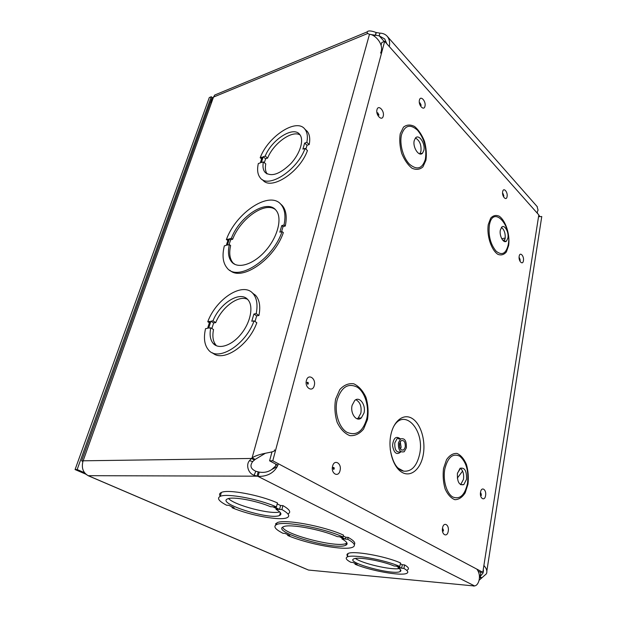 <?xml version="1.0" encoding="UTF-8"?>
<svg xmlns="http://www.w3.org/2000/svg" width="617" height="617" viewBox="0 0 617 617"><rect width="100%" height="100%" fill="white"/><g stroke="black" fill="none" stroke-linecap="round" stroke-linejoin="round"><path stroke-width="0.93" d="M423.139 455.323C420.493 469.398 410.66 477.627 401.86 472.252C393.006 467.1 387.731 449.145 390.908 434.623C393.962 420.023 404.32 412.927 412.711 418.82C421.156 424.504 425.907 441.325 423.139 455.323M406.348 447.826C406.618 440.762 404.675 437.808 400.502 438.957L398.443 442.775C398.158 449.847 400.094 452.824 404.251 451.706L406.348 447.826M405.261 447.132C405.462 442.027 404.05 439.89 401.042 440.715L399.554 443.484C399.346 448.59 400.749 450.742 403.749 449.932L405.261 447.132M398.675 439.011L398.158 438.332M271.981 451.899L269.59 460.83L277.928 465.241M478.036 571.111L479.825 572.052L482.826 572.306L272.783 460.783L384.661 41.347L538.818 214.917L482.826 572.306M384.661 41.347L381.815 42.48L381.075 45.242M422.576 153.078L423.817 150.479C425.645 143.784 418.928 133.65 415.457 138.007L414.254 140.522C412.387 147.27 419.167 157.389 422.576 153.078L419.714 153.895L420.933 151.312C421.504 144.902 419.676 140.475 415.442 138.023M504.004 241.309L505.138 238.54C505.547 233.442 504.305 229.732 501.428 227.418M500.333 230.126C499.107 235.941 503.711 244.031 506.503 241.062L507.899 238C509.094 232.223 504.521 224.133 501.698 227.125L500.333 230.126M357.05 418.804L358.184 418.064L360.868 413.151C361.778 406.503 360.104 402.029 355.862 399.723M352.137 405.284C349.947 413.382 356.641 422.452 361.331 417.902L364.007 412.974C366.143 404.914 359.48 395.836 354.729 400.495L352.137 405.284M460.598 484.707L463.498 479.332C464.084 474.095 463.012 470.37 460.267 468.156M457.421 473.463C457.12 481.916 459.249 485.633 463.807 484.615L466.514 479.347C466.799 470.918 464.655 467.231 460.074 468.288L457.421 473.463M269.59 460.83L272.783 460.783M355.4 558.439C361.994 563.491 391.055 570.231 399.176 568.566C391.055 570.231 361.994 563.491 355.4 558.439M260.32 162.888L262.171 157.08L260.181 157.736C268.056 136.426 296.623 117.608 304.914 129.215C307.297 132.262 307.937 136.642 306.85 142.373L304.667 143.098L302.885 149.106L305.076 148.396C297.255 170.554 267.84 189.172 260.166 177.711C257.567 174.41 256.957 169.69 258.322 163.536L260.32 162.888M263.212 156.741L265.225 156.078C271.681 139.619 293.453 125.652 299.746 134.498C304.297 139.897 300.147 153.648 290.707 163.752C279.609 174.403 271.025 177.226 264.948 172.212C263.043 169.798 262.518 166.366 263.374 161.901L261.369 162.556L263.212 156.741L265.595 158.77L264.346 162.726L265.595 158.77L267.601 158.114L265.225 156.078M307.451 150.548C299.692 172.637 270.354 191.162 262.618 179.755C270.354 191.162 299.692 172.637 307.451 150.548L305.076 148.396M306.85 142.373L309.225 144.54C310.297 138.817 309.641 134.429 307.251 131.375L305.353 129.624L307.251 131.375C309.641 134.429 310.297 138.817 309.225 144.54L307.042 145.25L305.893 149.137L307.042 145.25L304.667 143.098M261.585 158.931L260.181 157.736M265.765 163.929C264.948 168.202 265.41 171.541 267.146 173.955C265.41 171.541 264.948 168.202 265.765 163.929L263.374 161.901M267.601 158.114C273.439 143.383 292.042 129.879 300.086 134.953C292.042 129.879 273.439 143.383 267.601 158.114L265.595 158.77M256.202 313.621L258.947 315.488C260.629 306.749 259.603 300.132 255.854 295.636L252.276 292.836L255.854 295.636C259.603 300.132 260.629 306.749 258.947 315.488L256.672 315.865L255.006 321.519L256.672 315.865L253.919 313.999L251.775 321.241L254.05 320.879C245.581 345.057 217.778 362.156 208.469 349.901C204.404 345.011 203.433 337.923 205.546 328.653L207.605 328.321L209.819 321.38L207.759 321.719C216.359 298.466 243.275 281.259 253.155 293.746C256.888 298.242 257.906 304.867 256.202 313.621L253.919 313.999M256.819 322.73C248.79 345.659 222.853 362.796 212.557 352.831C222.853 362.796 248.79 345.659 256.819 322.73L254.05 320.879M210.759 327.82L213.528 329.563C212.163 336.381 212.996 341.587 216.019 345.188L213.212 343.453C210.204 339.851 209.387 334.645 210.759 327.82L208.685 328.151L210.898 321.195L212.973 320.848C219.945 303.001 240.46 290.283 247.972 299.793C253.695 306.109 250.726 322.051 241.286 333.782C231.938 345.597 218.796 349.908 213.212 343.453M212.973 320.848L215.719 322.614C221.835 307.189 238.455 294.787 247.517 299.307C238.455 294.787 221.835 307.189 215.719 322.614L213.644 322.953L211.878 328.522L213.644 322.953L210.898 321.195M209.379 322.753L207.759 321.719M213.528 329.563C212.163 336.381 212.996 341.587 216.019 345.188M215.719 322.614L213.644 322.953M460.537 468.334L457.49 473.108L460.537 468.334M279.555 509.472L280.573 505.524L277.226 503.896L280.573 505.524L282.918 505.601C289.651 509.457 291.363 512.203 288.054 513.845C291.363 512.203 289.651 509.457 282.918 505.601L281.9 509.557C288.656 513.383 290.383 516.09 287.082 517.694C280.373 521.026 250.039 515.434 232.023 507.714L234.144 507.791L228.683 505.277L226.562 505.207C218.796 501.135 216.675 498.189 220.215 496.377C226.601 493.006 258.662 498.937 276.439 506.927L274.095 506.842L279.555 509.472L281.9 509.557M280.519 514.863L279.771 514.856L280.519 514.863M220.362 496.315C219.058 494.626 219.382 493.353 221.333 492.482C227.727 489.026 259.749 494.911 277.465 502.948L276.439 506.927M228.537 498.567C234.753 505.392 270.94 514.809 279.702 511.902C270.94 514.809 234.753 505.392 228.537 498.567M278.344 509.426L276.015 509.341C280.928 512.195 282.131 514.231 279.624 515.434C270.169 520.401 215.873 503.271 227.627 498.86C232.54 496.307 256.549 500.649 270.547 506.719L272.876 506.804L278.344 509.426M276.254 508.423L276.015 509.341M232.247 506.919L232.023 507.714M401.621 568.234L402.307 564.725L400.34 563.768L402.307 564.725L404.582 564.91C408.477 567.162 409.433 568.812 407.459 569.853C409.433 568.812 408.477 567.162 404.582 564.91L403.904 568.434C407.806 570.663 408.77 572.283 406.804 573.301C401.52 576.34 370.37 570.771 355.03 564.216L357.12 564.393L352.978 562.488L350.88 562.311C346.322 559.897 345.111 558.123 347.248 556.989C352.083 553.919 384.7 559.704 399.816 566.46L397.533 566.267L401.621 568.234L403.904 568.434M400.888 570.725L400.279 570.717L400.888 570.725M348.135 556.681C346.6 555.308 346.561 554.267 348.011 553.542C352.855 550.395 385.424 556.118 400.502 562.928L399.816 566.46M400.441 568.134L398.173 567.941C400.95 569.584 401.598 570.794 400.117 571.55C393.214 575.561 344.988 562.396 353.803 558.871C357.544 556.534 382.046 560.799 394.07 565.974L396.345 566.167L400.441 568.134M398.335 567.123L398.173 567.941M355.184 563.506L355.03 564.216M282.64 527.203C284.73 534.762 337.869 548.266 346.245 543.384L346.947 542.952M275.845 523.501L276.462 524.627M386.874 43.846L384.715 38.979L379.185 35.809L370.092 34.413M380.573 53.062C384.753 44.81 375.121 34.382 369.475 34.305L367.585 33.434L367.015 31.953C368.226 30.441 371.241 30.626 376.069 32.493L379.902 33.133C383.064 33.225 385.563 34.344 387.407 36.488C389.427 39.195 390.06 42.565 389.327 46.599M258.947 315.488L256.672 315.865M254.968 294.71L253.795 294.193M265.457 453.225L255.183 459.403L252.7 461.555C249.646 465.719 250.679 468.951 255.808 471.249L259.256 472.121C264.153 472.869 268.356 471.974 271.858 469.429L275.768 465.858L275.753 464.092M281.969 205.199L281.313 204.821M278.398 463.768L277.257 466.606C273.377 473.262 266.991 476.532 258.091 476.424L254.142 475.229C248.412 473.733 245.589 464.971 249.469 460.691L252.114 457.799C260.79 452.346 276.192 452.809 274.503 449.886M309.225 144.54L307.042 145.25M282.069 231.606C272.544 260.027 237.244 282.331 226.948 267.809C222.853 262.734 221.989 255.407 224.341 245.836L226.331 245.342L228.352 239.08L226.37 239.581C236.08 212.449 270.038 189.974 281.229 204.751C284.923 209.356 285.856 216.112 284.013 225.012L281.784 225.575L279.833 232.154L282.069 231.606L283.35 232.609C274.341 259.464 241.563 281.761 229.809 270.231M227.912 240.453L226.37 239.581M280.157 203.618L282.47 205.769C286.18 210.382 287.121 217.13 285.285 226.03L283.056 226.586L281.537 231.737M231.375 238.316C239.573 216.212 267.053 198.381 276.03 210.304C282.524 217.716 277.951 236.566 265.865 250.425C253.872 264.392 237.892 269.421 231.637 261.886C228.398 257.898 227.642 252.129 229.354 244.602L227.357 245.096L229.377 238.825L231.375 238.316L232.648 239.265L230.65 239.766L229.069 244.671M229.354 244.602L230.635 245.535C228.93 253.063 229.694 258.824 232.941 262.819L234.059 263.929M230.65 239.766L229.377 238.825M281.784 225.575L283.056 226.586M284.013 225.012L285.285 226.03M275.228 209.448C264.624 201.412 240.268 218.919 232.648 239.265M281.398 204.636L280.727 204.188M234.768 264.315L234.236 263.752M502.77 240.26L504.791 239.866M501.744 238.733L505.207 238.054M473.81 586.15L474.504 585.88C478.599 585.818 481.985 575.746 476.825 569.121M218.163 93.614L214.724 95.041L213.505 97.093L83.033 461.092C81.267 467.825 82.994 472.684 88.216 475.676L308.477 570.046L310.929 570.278M483.89 565.473C486.628 568.496 487.469 571.273 486.412 573.795L479.154 580.227M276.054 523.987L275.606 523.787M86.195 474.45L88.216 475.676L257.034 476.185L258.207 471.882M254.42 460.066L251.343 458.462L81.683 460.822L82.871 461.57M211.199 103.548L211.778 98.543L213.505 97.093L367.663 33.503M486.852 570.987L541.765 216.536L538.541 216.698M537.068 206.479L538.039 210.104L536.991 212.857M537.23 212.433L537.816 213.79M538.695 216.675L538.726 215.472M479.494 577.365L483.072 572.985L483.312 569.198M481.229 578.306L479.494 577.396M384.252 41.509L379.185 35.809L379.902 33.133M376.27 32.547L375.545 35.215L373.802 35.925M275.768 465.858L276.717 464.601M259.256 472.121L258.091 476.424L474.504 585.88M369.475 34.305L252.114 457.799L255.183 459.403M480.851 572.144L480.103 576.91L481.862 577.828M462.596 471.079L457.32 478.106M345.952 544.688L346.638 544.68M340.731 536.836L345.42 539.104L347.741 539.25C354.289 542.906 355.994 545.536 352.855 547.125C345.512 551.074 307.806 544.186 287.715 535.471L289.789 535.602L285.054 533.435L282.987 533.304C275.228 529.347 273.061 526.448 276.485 524.612C283.242 520.601 323.393 527.928 343.052 536.983L340.731 536.836M341.926 538.888C347.07 541.803 348.374 543.901 345.844 545.189C335.54 550.927 270.524 531.923 283.38 526.771C288.887 523.54 320.925 529.317 337.237 536.62L339.543 536.767L344.232 539.034L341.926 538.888L342.127 538.016M275.39 525.306L276.956 522.792C283.712 518.735 323.84 526.031 343.468 535.109L343.052 536.983M343.268 536.003L345.836 537.253L348.15 537.392C353.788 540.523 355.832 542.929 354.281 544.626M345.42 539.104L345.836 537.253M347.741 539.25L348.15 537.392M287.715 535.471L287.9 534.738M280.573 505.524L282.918 505.601M220.215 496.377L221.333 492.482C227.727 489.026 259.749 494.911 277.465 502.948M402.307 564.725L404.582 564.91M347.248 556.989L348.011 553.542C352.855 550.395 385.424 556.118 400.502 562.928M212.518 97.779L211.307 96.73L209.302 97.555L75.073 469.56L85.902 474.203M211.307 96.73L77.156 469.552L75.073 469.56M77.156 469.552L84.529 472.722M393.291 427.257C403.85 406.719 425.275 430.064 419.568 454.451C416.776 466.236 411.47 471.804 403.657 471.157L397.911 468.048M400.178 438.965L400.502 438.957C396.114 435.571 393.453 437.785 392.535 445.567C393.97 453.302 396.777 455.377 400.965 451.783M399.885 438.98C398.443 438.016 397.441 438.047 396.87 439.073L394.803 442.875C394.518 449.924 396.453 452.893 400.61 451.783M400.464 449.037L401.135 447.225L400.209 441.695M519.167 256.302C518.272 261.053 522.761 265.626 523.424 260.69C524.303 256.001 519.861 251.381 519.167 256.302M507.081 196.576C508.022 192.01 503.41 186.889 502.662 191.717C501.721 196.345 506.372 201.42 507.081 196.576M383.226 116.127C384.761 110.937 378.252 104.157 376.987 109.695C375.437 114.963 382.016 121.68 383.226 116.127M340.067 470.478C341.972 463.251 334.175 458.778 332.578 466.275C330.65 473.625 338.548 477.967 340.067 470.478M448.227 531.222C449.538 524.712 443.6 521.303 442.536 528.029C441.209 534.63 447.217 537.931 448.227 531.222M508.639 245.52L506.387 251.921C504.004 254.767 501.181 255.577 497.911 254.351C491.294 250.132 486.535 235.547 488.286 224.534L490.685 218.133C493.176 215.433 496.053 214.801 499.3 216.243C505.778 220.824 510.197 234.799 508.639 245.52M467.987 484.129L465.195 492.821C462.28 497.348 458.847 499.631 454.899 499.693C450.981 498.204 447.718 494.61 445.112 488.895C443.23 482.324 442.705 475.506 443.538 468.426L446.546 459.65C449.608 455.269 453.102 453.194 457.02 453.426C460.837 455.138 463.969 458.793 466.421 464.377C468.203 470.709 468.719 477.288 467.987 484.129M367.477 419.575L363.59 429.039C359.642 433.805 355.053 436.011 349.839 435.641C344.687 433.543 340.461 429.123 337.16 422.383C334.83 414.747 334.306 406.989 335.602 399.106L339.813 389.558C343.985 384.993 348.651 383.08 353.819 383.813C358.801 386.196 362.835 390.661 365.92 397.225C368.102 404.536 368.619 411.986 367.477 419.575M425.931 160.25L422.907 166.906C419.784 169.652 416.136 170.076 411.955 168.194C407.829 164.901 404.42 159.973 401.721 153.425C399.785 146.437 399.292 139.882 400.24 133.758L403.495 127.125C406.773 124.58 410.482 124.387 414.624 126.524C418.642 129.979 421.92 134.884 424.457 141.247C426.285 147.964 426.779 154.304 425.931 160.25M485.594 495.528C486.705 489.528 481.422 486.073 480.527 492.273C479.409 498.351 484.746 501.721 485.594 495.528M314.277 385.517C316.313 378.483 308.145 373.138 306.425 380.473C304.358 387.623 312.649 392.852 314.277 385.517M424.966 106.217C426.278 101.381 420.493 94.956 419.421 100.116C418.102 105.021 423.948 111.392 424.966 106.217M377.897 114.639L378.992 115.117L377.735 112.757L377.087 113.112L377.427 112.865M377.859 113.158L378.152 114.037M307.814 384.283L307.035 382.602C307.829 381.946 308.253 382.301 308.299 383.681L307.86 384.268M333.658 469.437L333.064 467.709C333.812 467.115 334.198 467.462 334.213 468.758L333.782 469.398M425.36 159.225C426.941 148.388 424.349 138.732 417.578 130.272C410.212 123.747 404.86 125.205 401.536 134.653C399.245 143.792 403.109 157.898 409.611 164.307C417.107 170.423 422.36 168.726 425.36 159.225M508.238 244.725C512.218 225.267 492.829 204.428 489.366 225.251C488.232 235.64 490.476 244.278 496.091 251.165C501.999 255.839 506.048 253.695 508.238 244.725M366.722 418.843C369.436 407.027 365.179 392.443 357.413 387.268C348.266 382.663 341.517 386.851 337.167 399.847C334.121 412.033 338.787 427.458 346.877 432.255C356.217 436.219 362.835 431.746 366.722 418.843M467.47 483.581C468.858 471.103 466.321 461.994 459.873 456.256C452.87 452.917 447.849 457.166 444.811 469.013C442.728 480.026 446.5 493.307 452.685 496.955C459.804 499.785 464.732 495.328 467.47 483.581M308.477 570.046L474.226 585.965M249.469 460.691L252.7 461.555M254.142 475.229L255.808 471.249M376.069 32.493L375.375 35.192M397.394 467.509C400.055 469.552 402.145 470.763 403.657 471.157C397.001 469.768 392.528 462.472 390.229 449.269M401.366 449.978L403.749 449.932M399.762 447.564L399.561 443.446M519.391 259.734L520.239 260.274L519.483 257.898L519.105 258.053M420.015 104.813L421.187 105.306L420.023 102.885L419.452 103.24M480.535 494.718L481.399 495.389L480.936 493.091L480.435 493.099M504.367 241.471L506.503 241.062M358.184 418.064L361.331 417.902M460.783 484.592L463.807 484.615M442.751 530.419L443.484 531.052L443.099 529.016L442.435 528.761M502.986 195.504L503.888 196.021L503.025 193.615L502.624 193.815M307.251 131.375L304.914 129.215M266.829 173.786L264.948 172.212M255.854 295.636L253.155 293.746M280.349 512.611L279.624 515.434M400.479 569.684L400.117 571.55M282.47 205.769L281.229 204.751M232.941 262.819L231.637 261.886M88.108 475.684L305.662 568.882M211.778 98.543L81.66 460.814M538.965 215.842L538.865 216.505M483.466 570.455L483.072 572.985M387.43 36.519L537.307 206.757M367.015 31.953L214.724 95.041M271.858 469.429L277.257 466.606M538.741 216.629L539.59 215.996L538.757 215.318M276.956 522.792L276.485 524.612M346.245 543.384L345.844 545.189"/></g></svg>
